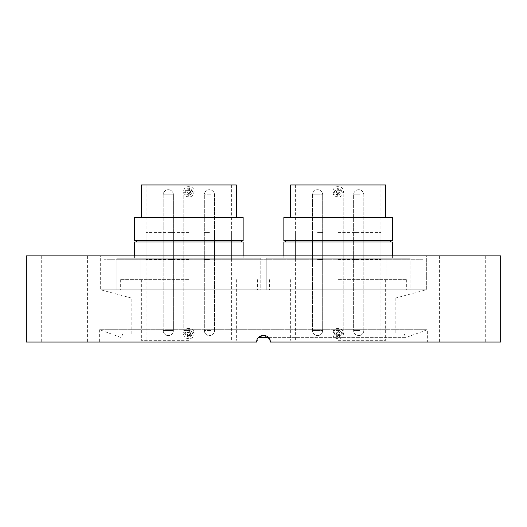 <?xml version="1.0" encoding="UTF-8"?>
<svg xmlns="http://www.w3.org/2000/svg" width="527" height="527" viewBox="0 0 527 527"><rect width="100%" height="100%" fill="white"/><g stroke="black" fill="none" stroke-linecap="round" stroke-linejoin="round"><path stroke-width="0.4" stroke-dasharray="2.63 1.98" d="M395.817 333.901L131.183 333.901L395.817 333.901L395.817 297.972L131.183 297.972L100.65 289.791L100.65 255.865L426.35 255.865L100.65 255.865L100.65 289.791L426.35 289.791L100.65 289.791L426.35 289.791L426.35 255.865L100.65 255.865L426.35 255.865L426.35 289.791L100.65 289.791M131.183 333.901L131.183 297.972L395.817 297.972L426.35 289.791M404.295 333.901L122.705 333.901L404.295 333.901L405.652 337.629L258.342 337.629M122.705 333.901L121.348 337.629L99.629 329.731L427.371 329.731L99.629 329.731L99.629 342.043L256.715 342.043L99.629 342.043M268.658 337.629L405.652 337.629L427.371 329.731L427.371 342.043L270.285 342.043C270.7 333.288 256.306 333.281 256.715 342.043L258.704 337.24M462.653 342.043L439.584 342.043L462.653 342.043M462.653 255.865L439.584 255.865L462.653 255.865M363.077 342.043L340.007 342.043L363.077 342.043M363.077 255.865L340.007 255.865L386.146 255.865L386.146 342.043L386.146 255.865L363.077 255.865M186.993 255.865L186.993 342.043L140.854 342.043L186.993 342.043L140.854 342.043L186.993 342.043L186.993 255.865L140.854 255.865L140.854 342.043L140.854 255.865L186.993 255.865M64.347 342.043L41.277 342.043L64.347 342.043M64.347 255.865L41.277 255.865L64.347 255.865M340.007 255.865L340.007 342.043L340.007 255.865L386.146 255.865L340.007 255.865M26.35 255.865L500.65 255.865M26.35 342.043L256.715 342.043C256.306 333.281 270.7 333.288 270.285 342.043L500.65 342.043M270.285 342.043L427.371 342.043M263.52 335.258L269.771 339.447M410.065 258.243L338.136 258.243L410.065 258.243L410.065 289.791L266.214 289.791L410.065 289.791L410.065 259.258L266.214 259.258L410.065 259.258M266.214 258.243L338.136 258.243L266.214 258.243L266.214 289.791L406.673 289.791L266.214 289.791L266.214 259.258M260.786 258.243L188.864 258.243L260.786 258.243L260.786 289.791L116.935 289.791L260.786 289.791L260.786 259.258L116.935 259.258L260.786 259.258M116.935 258.243L188.864 258.243L116.935 258.243L116.935 289.791L257.393 289.791L116.935 289.791L116.935 259.258M422.957 259.258L104.043 259.258L422.957 259.258L422.957 255.865L104.043 255.865L422.957 255.865M104.043 259.258L104.043 255.865M339.836 333.558A1.7 1.7 0 0 1 338.136 335.258A1.7 1.7 0 0 1 336.443 333.558A1.7 1.7 0 0 1 338.136 331.865A1.7 1.7 0 0 1 339.836 333.558A1.7 1.7 0 0 1 338.136 335.258A1.7 1.7 0 0 1 336.443 333.558A1.7 1.7 0 0 1 338.136 331.865A1.7 1.7 0 0 1 339.836 333.558A1.7 1.7 0 0 1 338.136 335.258A1.7 1.7 0 0 1 336.443 333.558L338.505 331.905L339.836 333.558L337.774 335.218L336.443 333.558A1.7 1.7 0 0 1 338.136 331.865A1.7 1.7 0 0 1 339.836 333.558A1.7 1.7 0 0 1 338.136 335.258A1.7 1.7 0 0 1 336.443 333.558A1.7 1.7 0 0 1 338.136 331.865A1.7 1.7 0 0 1 339.836 333.558M339.836 191.742A1.7 1.7 0 0 1 338.136 193.442A1.7 1.7 0 0 1 336.443 191.742A1.7 1.7 0 0 1 338.136 190.049A1.7 1.7 0 0 1 339.836 191.742A1.7 1.7 0 0 1 338.136 193.442A1.7 1.7 0 0 1 336.443 191.742A1.7 1.7 0 0 1 338.136 190.049A1.7 1.7 0 0 1 339.836 191.742A1.7 1.7 0 0 1 338.136 193.442A1.7 1.7 0 0 1 336.443 191.742L338.505 190.089L339.836 191.742L337.774 193.402L336.443 191.742A1.7 1.7 0 0 1 338.136 190.049A1.7 1.7 0 0 1 339.836 191.742A1.7 1.7 0 0 1 338.136 193.442A1.7 1.7 0 0 1 336.443 191.742A1.7 1.7 0 0 1 338.136 190.049A1.7 1.7 0 0 1 339.836 191.742M283.855 241.959L392.424 241.959M338.136 186.657C331.924 186.117 330.699 195.925 336.964 196.716L338.136 196.834C344.348 197.375 345.587 187.572 339.316 186.775L338.136 186.657M338.136 195.477C333.334 192.987 333.334 190.497 338.136 188.014C342.952 190.504 342.952 192.987 338.136 195.477M338.136 328.473C331.924 327.932 330.699 337.735 336.964 338.532L338.136 338.65C344.348 339.19 345.587 329.382 339.316 328.591L338.136 328.473M338.136 337.293C333.327 334.803 333.327 332.313 338.136 329.83C342.945 332.32 342.945 334.803 338.136 337.293M283.855 217.526L392.424 217.526M283.855 240.602L392.424 240.602M338.136 279.613L406.673 279.613L338.136 279.613M338.136 340.343L385.639 340.343L338.136 340.343M290.64 184.957L385.639 184.957M338.136 184.957L380.889 184.957L338.136 184.957M338.136 258.243L283.855 258.243L338.136 258.243M317.577 259.6L322.669 259.6L317.577 259.6M317.577 232.46L322.669 232.46L317.577 232.46M338.136 259.6L380.889 259.6L338.136 259.6M338.136 232.46L380.889 232.46L338.136 232.46M358.703 259.6L353.61 259.6L358.703 259.6M358.703 232.46L353.61 232.46L358.703 232.46M190.557 333.558A1.7 1.7 0 0 1 188.864 335.258A1.7 1.7 0 0 1 187.164 333.558A1.7 1.7 0 0 1 188.864 331.865A1.7 1.7 0 0 1 190.557 333.558A1.7 1.7 0 0 1 188.864 335.258A1.7 1.7 0 0 1 187.164 333.558A1.7 1.7 0 0 1 188.864 331.865A1.7 1.7 0 0 1 190.557 333.558A1.7 1.7 0 0 1 188.864 335.258A1.7 1.7 0 0 1 187.164 333.558L189.226 331.905L190.557 333.558L188.495 335.218L187.164 333.558A1.7 1.7 0 0 1 188.864 331.865A1.7 1.7 0 0 1 190.557 333.558A1.7 1.7 0 0 1 188.864 335.258A1.7 1.7 0 0 1 187.164 333.558A1.7 1.7 0 0 1 188.864 331.865A1.7 1.7 0 0 1 190.557 333.558M190.557 191.742A1.7 1.7 0 0 1 188.864 193.442A1.7 1.7 0 0 1 187.164 191.742A1.7 1.7 0 0 1 188.864 190.049A1.7 1.7 0 0 1 190.557 191.742A1.7 1.7 0 0 1 188.864 193.442A1.7 1.7 0 0 1 187.164 191.742A1.7 1.7 0 0 1 188.864 190.049A1.7 1.7 0 0 1 190.557 191.742A1.7 1.7 0 0 1 188.864 193.442A1.7 1.7 0 0 1 187.164 191.742L189.226 190.089L190.557 191.742L188.495 193.402L187.164 191.742A1.7 1.7 0 0 1 188.864 190.049A1.7 1.7 0 0 1 190.557 191.742A1.7 1.7 0 0 1 188.864 193.442A1.7 1.7 0 0 1 187.164 191.742A1.7 1.7 0 0 1 188.864 190.049A1.7 1.7 0 0 1 190.557 191.742M134.576 241.959L243.145 241.959M188.864 186.657C182.645 186.117 181.42 195.925 187.684 196.716L188.864 196.834C195.069 197.375 196.314 187.572 190.036 186.775L188.864 186.657M188.864 195.477C184.055 192.987 184.055 190.497 188.864 188.014C193.672 190.504 193.672 192.987 188.864 195.477M188.864 328.473C182.645 327.932 181.42 337.735 187.684 338.532L188.864 338.65C195.069 339.19 196.314 329.382 190.036 328.591L188.864 328.473M188.864 337.293C184.048 334.803 184.048 332.313 188.864 329.83C193.666 332.32 193.666 334.803 188.864 337.293M134.576 217.526L243.145 217.526M134.576 240.602L243.145 240.602M188.864 279.613L120.327 279.613L188.864 279.613M188.864 340.343L141.361 340.343L188.864 340.343M141.361 184.957L236.359 184.957M188.864 184.957L231.61 184.957L188.864 184.957M188.864 258.243L134.576 258.243L188.864 258.243M168.297 259.6L173.39 259.6L168.297 259.6M168.297 232.46L173.39 232.46L168.297 232.46M188.864 259.6L146.111 259.6L188.864 259.6M188.864 232.46L146.111 232.46L188.864 232.46M209.423 259.6L204.331 259.6L209.423 259.6M209.423 232.46L204.331 232.46L209.423 232.46M337.774 193.402L336.964 196.716M338.505 190.089L339.316 186.775M337.774 335.218L336.964 338.532M338.505 331.905L339.316 328.591M339.507 330.508L333.051 330.508L339.507 330.508M339.507 194.799L333.051 194.799L339.507 194.799M312.814 330.508L322.669 330.508L312.814 330.508M312.814 194.799L322.669 194.799L312.814 194.799M318.947 330.508L312.491 330.508L318.947 330.508M318.947 194.799L312.491 194.799L318.947 194.799M360.066 330.508L353.61 330.508L360.066 330.508M360.066 194.799L353.61 194.799L360.066 194.799M188.495 193.402L187.684 196.716M189.226 190.089L190.036 186.775M188.495 335.218L187.684 338.532M189.226 331.905L190.036 328.591M190.227 330.508L183.771 330.508L190.227 330.508M190.227 194.799L183.771 194.799L190.227 194.799M163.535 330.508L173.39 330.508L163.535 330.508M163.535 194.799L173.39 194.799L163.535 194.799M169.668 330.508L163.212 330.508L169.668 330.508M169.668 194.799L163.212 194.799L169.668 194.799M210.787 330.508L204.331 330.508L210.787 330.508M210.787 194.799L204.331 194.799L210.787 194.799M439.584 255.865L439.584 342.043M41.277 255.865L41.277 342.043M87.416 255.865L87.416 342.043M485.723 255.865L485.723 342.043M392.424 255.865L392.424 258.243M269.607 279.613L269.607 289.791M385.639 279.613L385.639 340.343M295.39 184.957L295.39 340.343M380.889 184.957L380.889 340.343M290.64 279.613L290.64 340.343M406.673 279.613L406.673 289.791M283.855 255.865L283.855 258.243M312.491 232.46L312.491 259.6L312.491 232.46M333.051 232.46L333.051 259.6L333.051 232.46M353.61 232.46L353.61 259.6L353.61 232.46M380.889 259.6L380.889 232.46M295.39 259.6L295.39 232.46M343.229 232.46L343.229 259.6L343.229 232.46M363.788 232.46L363.788 259.6L363.788 232.46M322.669 232.46L322.669 259.6L322.669 232.46M343.229 330.508L343.229 194.799A5.092 5.092 0 0 0 338.136 189.707A5.092 5.092 0 0 0 333.051 194.799L333.051 330.508A5.092 5.092 0 0 0 338.136 335.594A5.092 5.092 0 0 0 343.229 330.508L343.229 194.799A5.092 5.092 0 0 0 338.136 189.707A5.092 5.092 0 0 0 333.051 194.799L333.051 330.508A5.092 5.092 0 0 0 338.136 335.594A5.092 5.092 0 0 0 343.229 330.508M312.491 330.508L312.491 194.799A5.092 5.092 0 0 1 317.577 189.707A5.092 5.092 0 0 0 312.491 194.799L312.491 330.508A5.092 5.092 0 0 0 317.577 335.594A5.092 5.092 0 0 0 322.669 330.508L322.669 194.799A5.092 5.092 0 0 0 317.577 189.707A5.092 5.092 0 0 1 322.669 194.799L322.669 330.508A5.092 5.092 0 0 1 317.577 335.594A5.092 5.092 0 0 1 312.491 330.508M363.788 330.508L363.788 194.799A5.092 5.092 0 0 0 358.703 189.707A5.092 5.092 0 0 0 353.61 194.799L353.61 330.508A5.092 5.092 0 0 0 358.703 335.594A5.092 5.092 0 0 0 363.788 330.508L363.788 194.799A5.092 5.092 0 0 0 358.703 189.707A5.092 5.092 0 0 0 353.61 194.799L353.61 330.508A5.092 5.092 0 0 0 358.703 335.594A5.092 5.092 0 0 0 363.788 330.508M243.145 255.865L243.145 258.243M120.327 279.613L120.327 289.791M236.359 279.613L236.359 340.343M146.111 184.957L146.111 340.343M231.61 184.957L231.61 340.343M141.361 279.613L141.361 340.343M257.393 279.613L257.393 289.791M134.576 255.865L134.576 258.243M163.212 232.46L163.212 259.6L163.212 232.46M183.771 232.46L183.771 259.6L183.771 232.46M204.331 232.46L204.331 259.6L204.331 232.46M231.61 259.6L231.61 232.46M146.111 259.6L146.111 232.46M193.949 232.46L193.949 259.6L193.949 232.46M214.509 232.46L214.509 259.6L214.509 232.46M173.39 232.46L173.39 259.6L173.39 232.46M193.949 330.508L193.949 194.799A5.092 5.092 0 0 0 188.864 189.707A5.092 5.092 0 0 0 183.771 194.799L183.771 330.508A5.092 5.092 0 0 0 188.864 335.594A5.092 5.092 0 0 0 193.949 330.508L193.949 194.799A5.092 5.092 0 0 0 188.864 189.707A5.092 5.092 0 0 0 183.771 194.799L183.771 330.508A5.092 5.092 0 0 0 188.864 335.594A5.092 5.092 0 0 0 193.949 330.508M163.212 330.508L163.212 194.799A5.092 5.092 0 0 1 168.297 189.707A5.092 5.092 0 0 0 163.212 194.799L163.212 330.508A5.092 5.092 0 0 0 168.297 335.594A5.092 5.092 0 0 0 173.39 330.508L173.39 194.799A5.092 5.092 0 0 0 168.297 189.707A5.092 5.092 0 0 1 173.39 194.799L173.39 330.508A5.092 5.092 0 0 1 168.297 335.594A5.092 5.092 0 0 1 163.212 330.508M214.509 330.508L214.509 194.799A5.092 5.092 0 0 0 209.423 189.707A5.092 5.092 0 0 0 204.331 194.799L204.331 330.508A5.092 5.092 0 0 0 209.423 335.594A5.092 5.092 0 0 0 214.509 330.508L214.509 194.799A5.092 5.092 0 0 0 209.423 189.707A5.092 5.092 0 0 0 204.331 194.799L204.331 330.508A5.092 5.092 0 0 0 209.423 335.594A5.092 5.092 0 0 0 214.509 330.508"/><path stroke-width="0.79" d="M258.342 337.629L268.658 337.629M500.65 255.865L26.35 255.865L26.35 342.043L256.715 342.043C256.306 333.281 270.7 333.288 270.285 342.043L500.65 342.043L500.65 255.865M258.704 337.24L263.52 335.258M269.771 339.447L270.285 342.043M392.424 217.526L283.855 217.526L283.855 240.602L392.424 240.602L392.424 217.526M392.424 255.865L392.424 241.959L283.855 241.959L283.855 255.865M385.639 217.526L385.639 184.957L290.64 184.957L290.64 217.526M243.145 217.526L134.576 217.526L134.576 240.602L243.145 240.602L243.145 217.526M243.145 255.865L243.145 241.959L134.576 241.959L134.576 255.865M236.359 217.526L236.359 184.957L141.361 184.957L141.361 217.526M391.067 240.602L390.388 241.28L391.067 241.959M285.212 240.602L285.891 241.28L285.212 241.959M241.788 240.602L241.109 241.28L241.788 241.959M135.933 240.602L136.612 241.28L135.933 241.959"/></g></svg>
